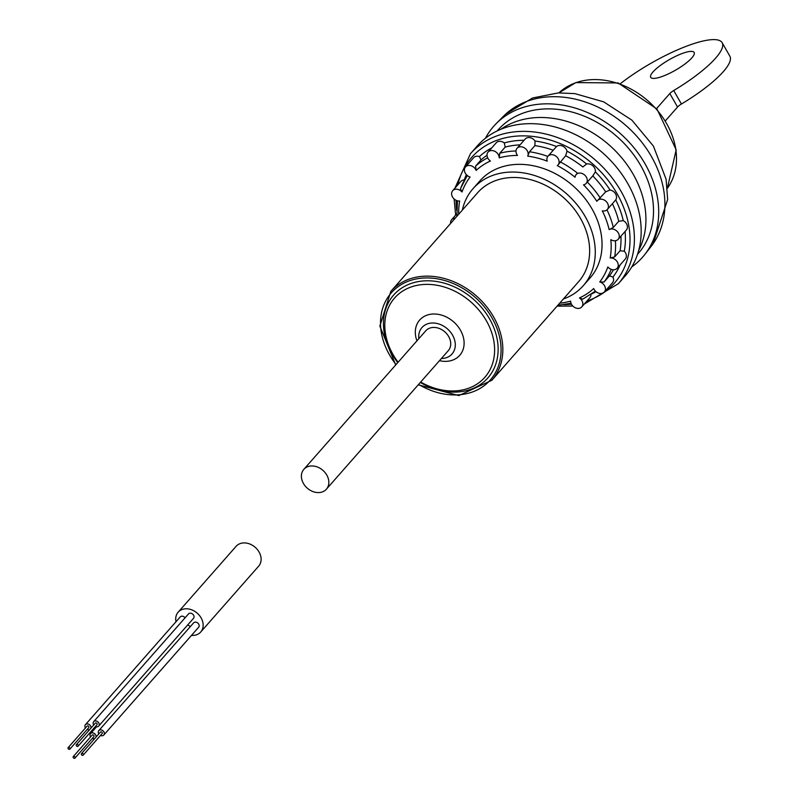 <?xml version="1.0" encoding="UTF-8"?>
<svg xmlns="http://www.w3.org/2000/svg" width="798" height="798" viewBox="0 0 798 798"><rect width="100%" height="100%" fill="white"/><g stroke="black" fill="none" stroke-linecap="round" stroke-linejoin="round"><path stroke-width="1.2" d="M563.338 299.041A73.426 57.935 -138.7 0 0 583.278 285.684A73.426 57.935 -138.7 0 0 576.814 204.418A73.426 57.935 -138.7 0 0 492.765 175.39A73.426 57.935 -138.7 0 0 473.034 188.667A73.426 57.935 -138.7 0 0 462.321 210.143M303.449 483.498A15.022 11.85 41.3 0 1 303.839 469.354A15.022 11.85 41.3 0 1 322.941 470.381A15.022 11.85 41.3 0 1 326.392 489.194A15.022 11.85 41.3 0 1 303.449 483.498M303.839 469.354L425.733 330.831A15.022 11.85 41.3 0 1 444.835 331.858A15.022 11.85 41.3 0 1 448.276 350.681L326.392 489.194M390.83 291.38L477.643 192.727A67.281 53.087 41.3 0 1 495.728 180.557A67.281 53.087 41.3 0 1 572.745 207.161A67.281 53.087 41.3 0 1 578.66 281.624L491.847 380.277A67.281 53.087 -138.7 0 0 485.922 305.814A67.281 53.087 -138.7 0 0 408.915 279.21A67.281 53.087 -138.7 0 0 390.83 291.38L379.858 326.083L395.698 364.965M620.345 83.71A71.75 17.506 150.2 0 1 682.968 47.581A71.75 17.506 150.2 0 1 722.15 42.693L729.871 56.179A71.75 17.506 150.2 0 1 681.432 104.019L673.712 90.533A6.673 1.626 150.2 0 0 669.821 93.546L656.594 108.578M665.542 120.668L677.542 107.032A6.673 1.626 150.2 0 1 681.432 104.019M652.993 71.94A25.027 6.105 150.2 0 1 676.175 56.06A25.027 6.105 150.2 0 1 694.15 52.459A25.027 6.105 150.2 0 1 675.467 70.194A25.027 6.105 150.2 0 1 650.709 77.336A25.027 6.105 150.2 0 1 652.993 71.94M722.15 42.693A71.75 17.506 150.2 0 1 673.712 90.533M441.374 358.521A20.02 15.8 -138.7 0 0 453.872 337.833A20.02 15.8 -138.7 0 0 427.359 323.908A20.02 15.8 -138.7 0 0 418.83 338.681M439.479 360.676A26.703 21.067 -138.7 0 0 463.209 336.726A26.703 21.067 -138.7 0 0 426.85 315.21A26.703 21.067 -138.7 0 0 416.935 340.836M420.666 382.052A60.069 47.401 -138.7 0 0 494.341 344.706A60.069 47.401 -138.7 0 0 410.761 287.12A60.069 47.401 -138.7 0 0 398.122 362.212M420.317 382.461A62.743 49.506 -138.7 0 0 497.882 344.088A62.743 49.506 -138.7 0 0 410.561 283.649A62.743 49.506 -138.7 0 0 397.763 362.611M638.679 250.432A93.446 73.735 -138.7 0 0 616.525 152.029A93.446 73.735 -138.7 0 0 515.488 121.755A93.446 73.735 -138.7 0 0 500.954 129.226M637.492 254.382L638.26 253.505A93.446 73.735 -138.7 0 0 630.031 150.084A93.446 73.735 -138.7 0 0 523.069 113.136A93.446 73.735 -138.7 0 0 497.952 130.044L497.184 130.922M631.727 266.951A99.122 78.214 -138.7 0 0 644.764 254.552A99.122 78.214 -138.7 0 0 632.375 145.854A99.122 78.214 -138.7 0 0 520.336 108.358A99.122 78.214 -138.7 0 0 496.087 123.72A99.122 78.214 -138.7 0 0 485.443 138.234M644.764 254.552L651.048 246.542A98.543 77.755 -138.7 0 0 653.093 243.769A98.543 77.755 -138.7 0 0 637.313 136.847A98.543 77.755 -138.7 0 0 527.338 101.196A98.543 77.755 -138.7 0 0 505.723 114.094A98.543 77.755 -138.7 0 0 503.239 116.478L496.087 123.72M455.259 218.163A6.673 5.267 -138.7 0 0 451.658 219.679A6.673 5.267 -138.7 0 0 450.611 223.45M559.717 303.16A83.441 65.835 -138.7 0 0 570.65 301.125A6.673 5.267 -138.7 0 0 574.919 307.589A6.673 5.267 -138.7 0 0 581.762 306.911A6.673 5.267 -138.7 0 0 579.448 297.943A83.441 65.835 -138.7 0 0 593.712 288.537A6.673 5.267 -138.7 0 0 598.69 293.185A6.673 5.267 -138.7 0 0 604.365 292.018A6.673 5.267 -138.7 0 0 604.844 286.332A6.673 5.267 -138.7 0 0 599.747 281.943A83.441 65.835 -138.7 0 0 607.827 266.951A6.673 5.267 -138.7 0 0 617.153 268.268A6.673 5.267 -138.7 0 0 617.014 261.485A6.673 5.267 -138.7 0 0 610.181 257.963A83.441 65.835 -138.7 0 0 610.839 239.669A6.673 5.267 -138.7 0 0 618.201 239.28A6.673 5.267 -138.7 0 0 617.243 231.49A6.673 5.267 -138.7 0 0 609.163 229.644A83.441 65.835 -138.7 0 0 602.3 210.832A6.673 5.267 -138.7 0 0 607.318 209.485A6.673 5.267 -138.7 0 0 605.792 201.116A6.673 5.267 -138.7 0 0 597.303 200.657A6.673 5.267 -138.7 0 0 596.834 201.296L605.672 191.839A86.773 68.468 -138.7 0 0 592.774 175.909L595.348 171.859A6.673 5.267 -138.7 0 0 592.864 165.864A6.673 5.267 -138.7 0 0 586.61 163.979L582.859 166.972A86.773 68.468 -138.7 0 0 565.652 155.74L558.011 164.996A6.673 5.267 -138.7 0 0 556.485 156.627A6.673 5.267 -138.7 0 0 547.987 156.179A6.673 5.267 -138.7 0 0 547.229 161.146A83.441 65.835 -138.7 0 0 527.707 156.149L529.483 151.78L534.899 145.625L535.049 141.027A6.673 5.267 -138.7 0 0 525.194 139.032L517.064 148.268A6.673 5.267 -138.7 0 0 517.493 155.45A83.441 65.835 -138.7 0 0 499.209 157.834A6.673 5.267 -138.7 0 0 494.93 151.371A6.673 5.267 -138.7 0 0 488.097 152.049A6.673 5.267 -138.7 0 0 490.411 161.016A83.441 65.835 -138.7 0 0 476.137 170.423A6.673 5.267 -138.7 0 0 471.159 165.775A6.673 5.267 -138.7 0 0 465.493 166.952A6.673 5.267 -138.7 0 0 465.005 172.627A6.673 5.267 -138.7 0 0 470.102 177.016A83.441 65.835 -138.7 0 0 462.022 192.009L460.446 188.757M607.318 209.485L615.717 199.909A6.673 5.267 -138.7 0 0 615.617 193.954A6.673 5.267 -138.7 0 0 610.041 189.994L605.672 191.839M596.834 201.296A83.441 65.835 -138.7 0 0 583.498 184.837A6.673 5.267 -138.7 0 0 586.191 183.39A6.673 5.267 -138.7 0 0 584.655 175.031A6.673 5.267 -138.7 0 0 576.166 174.572A6.673 5.267 -138.7 0 0 575.089 177.246A83.441 65.835 -138.7 0 0 557.303 165.635A6.673 5.267 -138.7 0 0 558.011 164.996M586.61 163.979A90.114 71.102 -138.7 0 0 567.019 151.181L565.652 155.74M567.019 151.181A6.673 5.267 -138.7 0 0 562.52 146.054A6.673 5.267 -138.7 0 0 556.545 146.523L547.987 156.179M515.987 150.972A86.773 68.468 -138.7 0 0 499.757 153.256L499.209 157.834M499.757 153.256L505.184 147.101L504.286 142.922A6.673 5.267 -138.7 0 0 496.216 142.812L488.097 152.049M609.163 229.644L613.323 227.41L618.739 221.255A86.773 68.468 -138.7 0 0 612.405 203.699M618.201 239.28L626.32 230.053A6.673 5.267 -138.7 0 0 623.278 220.627L618.739 221.255M610.181 257.963L614.66 256.916L620.076 250.762A86.773 68.468 -138.7 0 0 620.924 236.178M617.153 268.268L625.283 259.031A6.673 5.267 -138.7 0 0 624.295 251.19L620.076 250.762M579.448 297.943L582.769 299.16L595.418 291.13M604.365 292.018L612.485 282.781A6.673 5.267 -138.7 0 0 612.954 277.046L609.482 275.859A86.773 68.468 -138.7 0 0 613.443 269.774M599.747 281.943L604.066 282.013L609.482 275.859M587.348 182.064L592.764 175.909M576.166 174.572L577.443 173.126A86.773 68.468 -138.7 0 0 560.236 161.894M487.668 157.854A86.773 68.468 -138.7 0 0 475.598 166.104L481.014 159.949L479.428 156.588A6.673 5.267 -138.7 0 0 473.613 157.715L465.493 166.952M475.598 166.104L476.137 170.423M581.762 306.911L589.882 297.684A6.673 5.267 -138.7 0 0 590.969 294.492M527.707 156.149A6.673 5.267 -138.7 0 0 525.004 148.278A6.673 5.267 -138.7 0 0 517.064 148.268M462.022 192.009A6.673 5.267 -138.7 0 0 452.695 190.692A6.673 5.267 -138.7 0 0 452.835 197.485A6.673 5.267 -138.7 0 0 459.668 201.006A83.441 65.835 -138.7 0 0 458.69 214.263M466.371 174.672A90.114 71.102 -138.7 0 0 464.256 179.949A6.673 5.267 -138.7 0 0 460.825 181.465L452.695 190.692M470.491 153.665A98.453 77.685 -138.7 0 1 595.727 160.388A98.453 77.685 -138.7 0 1 618.32 283.749L625.093 276.048A98.453 77.685 -138.7 0 0 602.5 152.687A98.453 77.685 -138.7 0 0 477.264 145.974L470.491 153.665L454.92 188.168M583.278 285.684L590.051 277.983A73.426 57.935 -138.7 0 0 573.203 185.984A73.426 57.935 -138.7 0 0 479.807 180.976L473.034 188.667M191.49 635.388A15.022 11.85 -138.7 0 0 200.707 632.026L258.672 566.151A15.022 11.85 -138.7 0 0 255.23 547.338A15.022 11.85 -138.7 0 0 236.118 546.311L178.154 612.186A15.022 11.85 -138.7 0 0 175.999 621.752M200.707 632.026A15.022 11.85 -138.7 0 0 197.256 613.203A15.022 11.85 -138.7 0 0 178.154 612.186M98.822 733.921A3.342 2.633 41.3 0 1 98.802 730.609L193.605 622.879A3.342 2.633 41.3 0 1 197.854 623.098A3.342 2.633 41.3 0 1 198.622 627.288L103.81 735.018A3.342 2.633 41.3 0 1 102.912 735.626A3.342 2.633 41.3 0 1 100.528 735.427M93.705 724.993A3.342 2.633 41.3 0 1 93.685 721.671L188.488 613.941A3.342 2.633 41.3 0 1 192.737 614.161A3.342 2.633 41.3 0 1 193.505 618.35L98.693 726.08A3.342 2.633 41.3 0 1 97.795 726.689A3.342 2.633 41.3 0 1 95.401 726.489M85.456 727.976A3.342 2.633 41.3 0 1 85.436 724.664L180.238 616.924A3.342 2.633 41.3 0 1 185.086 617.802M187.53 625.123A3.342 2.633 41.3 0 1 190.203 626.739M94.713 738.599A3.342 2.633 41.3 0 1 94.673 738.609A3.342 2.633 41.3 0 1 92.279 738.409M90.573 736.913A3.342 2.633 41.3 0 1 90.553 733.601A3.342 2.633 41.3 0 1 94.274 733.432A3.342 2.633 41.3 0 1 96.039 737.083M74.952 758.1L93.915 736.554A1.137 0.898 -138.7 0 0 92.209 735.058L73.246 756.604A1.137 0.898 -138.7 0 0 74.952 758.1A1.137 0.898 -138.7 0 0 73.246 756.604M89.595 729.661A3.342 2.633 41.3 0 1 89.556 729.671A3.342 2.633 41.3 0 1 87.162 729.472M85.436 724.664A3.342 2.633 41.3 0 1 89.157 724.494A3.342 2.633 41.3 0 1 90.922 728.145M69.835 749.162L88.797 727.616A1.137 0.898 -138.7 0 0 87.092 726.12L68.129 747.666A1.137 0.898 -138.7 0 0 69.835 749.162A1.137 0.898 -138.7 0 0 68.129 747.666M93.685 721.671A3.342 2.633 41.3 0 1 97.935 721.901A3.342 2.633 41.3 0 1 98.693 726.08M78.084 746.18L97.047 724.624A1.137 0.898 -138.7 0 0 95.341 723.128L76.379 744.674A1.137 0.898 -138.7 0 0 78.084 746.18A1.137 0.898 -138.7 0 0 76.379 744.674M98.802 730.609A3.342 2.633 41.3 0 1 103.052 730.838A3.342 2.633 41.3 0 1 103.81 735.018M83.201 755.117L102.164 733.562A1.137 0.898 -138.7 0 0 100.458 732.065L81.496 753.611A1.137 0.898 -138.7 0 0 83.201 755.117A1.137 0.898 -138.7 0 0 81.496 753.611M677.542 107.032L669.821 93.546M418.601 384.407A65.945 52.04 -138.7 0 0 500.835 344.826A65.945 52.04 -138.7 0 0 409.015 280.946A65.945 52.04 -138.7 0 0 396.047 364.566M575.378 82.882A72.438 57.157 -138.7 0 0 558.909 92.887L575.807 82.603L618.111 82.942L656.983 109.017L676.175 149.815L667.357 188.318A72.438 57.157 -138.7 0 0 656.535 109.446A72.438 57.157 -138.7 0 0 575.378 82.882M591.986 293.784A90.114 71.102 -138.7 0 0 596.016 291.689M612.954 277.046A90.114 71.102 -138.7 0 0 620.156 264.856M604.066 282.013A86.773 68.468 -138.7 0 0 611.188 269.335M624.295 251.19A90.114 71.102 -138.7 0 0 625.063 231.48M614.66 256.916A86.773 68.468 -138.7 0 0 615.418 240.737M623.278 220.627A90.114 71.102 -138.7 0 0 615.717 199.909M613.323 227.41A86.773 68.468 -138.7 0 0 606.979 209.824M610.041 189.994A90.114 71.102 -138.7 0 0 595.348 171.859M600.246 197.994A86.773 68.468 -138.7 0 0 587.348 182.074M556.545 146.523A90.114 71.102 -138.7 0 0 535.049 141.027M553.214 150.243A86.773 68.468 -138.7 0 0 534.899 145.625M547.807 156.398A86.773 68.468 -138.7 0 0 529.483 151.78M524.087 140.288A90.114 71.102 -138.7 0 0 504.286 142.922M520.057 144.867A86.773 68.468 -138.7 0 0 505.184 147.101M491.748 147.889A90.114 71.102 -138.7 0 0 479.428 156.588M487.009 155.281A86.773 68.468 -138.7 0 0 481.014 159.949M467.289 175.54A86.773 68.468 -138.7 0 0 460.675 188.368M563.917 304.637A95.122 75.052 -138.7 0 0 571.478 304.218M587.009 300.946A95.122 75.052 -138.7 0 0 593.592 164.747A95.122 75.052 -138.7 0 0 457.853 184.837M456.117 200.318A95.122 75.052 -138.7 0 0 456.685 210.283M418.242 384.816L458.83 395.579L491.847 380.277M505.723 114.094L532.585 97.984L558.381 92.907L574.909 93.625L603.687 101.855L631.926 120.189L653.412 146.104L666.111 179.271L667.647 199.53L653.093 243.769M456.745 213.884L451.658 219.679M456.895 216.308L457.424 200.797M571.049 303.29L557.912 305.205M460.446 188.747L467.279 175.53M593.572 175.001L586.191 183.39M618.32 283.749L584.266 304.058M572.824 306.033L557.094 306.143M454.132 198.981L455.648 215.141M96.518 726.818L90.553 733.601"/></g></svg>
